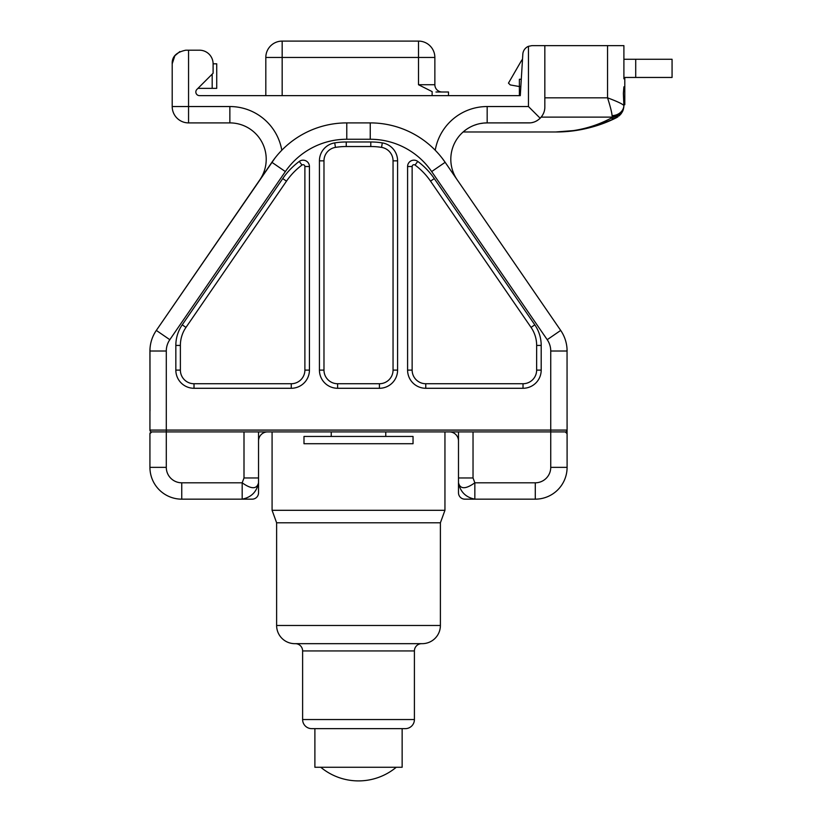 <?xml version="1.0" encoding="UTF-8"?>
<svg xmlns="http://www.w3.org/2000/svg" width="822" height="822" viewBox="0 0 822 822"><rect width="100%" height="100%" fill="white"/><g stroke="black" fill="none" stroke-linecap="round" stroke-linejoin="round"><path stroke-width="1.23" d="M458.491 477.962L458.491 492.799A6.36 6.36 0 0 0 464.851 499.16L474.849 499.16C465.766 497.331 460.31 491.885 458.491 482.802C460.207 489.347 465.653 489.347 474.849 482.802L474.849 499.16L535.286 499.16A31.811 31.811 0 0 0 567.098 467.348L567.046 349.237A36.353 36.353 0 0 0 560.696 330.423L445.154 162.304A90.882 90.882 0 0 0 370.249 122.899L346.771 122.899A90.882 90.882 0 0 0 271.877 162.304L156.324 330.423A36.353 36.353 0 0 0 149.974 349.237L149.933 430.081L550.74 430.081L550.74 431.899L565.279 431.899L567.098 433.718L567.098 467.348L550.74 467.348L550.74 431.899L473.03 431.899L473.03 477.962L458.491 477.962L458.491 431.899M244 477.962L258.54 477.962L258.54 492.799A6.36 6.36 0 0 1 252.179 499.16L181.744 499.16L181.744 482.802L242.182 482.802C251.378 489.347 256.824 489.347 258.54 482.802C256.721 491.885 251.265 497.331 242.182 499.16L242.182 482.802L244 477.962L244 431.899L473.03 431.899M244 431.899L166.291 431.899L166.291 467.348A15.454 15.454 0 0 0 181.744 482.802M149.933 424.635L149.933 430.081A1.819 1.819 90 0 0 151.751 431.899L166.291 431.899L166.291 351.015L150.046 351.015M151.751 431.899L149.933 433.718A1.819 1.819 0 0 1 150.179 432.804L150.025 433.143M331.245 436.451L331.245 431.899M385.775 436.451L385.775 431.899M413.045 436.451L303.986 436.451L303.986 443.716L413.045 443.716L413.045 436.451M258.54 477.962L258.54 431.899M267.633 431.899A9.093 9.093 0 0 0 258.54 440.993M458.491 440.993A9.093 9.093 0 0 0 449.398 431.899M535.286 499.16L535.286 482.802L474.849 482.802L473.03 477.962M285.357 171.572L169.815 339.692L156.324 330.423L275.175 157.803L271.877 162.304L285.357 171.572A74.525 74.525 0 0 1 346.771 139.257L370.249 139.257A74.525 74.525 0 0 1 431.673 171.572L547.216 339.692A19.995 19.995 0 0 1 550.74 351.015L550.74 430.081L567.098 430.081A1.819 1.819 0 0 1 565.279 431.899L566.389 432.28A1.819 1.819 0 0 0 566.204 432.156A1.819 1.819 0 0 1 566.389 432.28M149.933 467.348A31.811 31.811 0 0 0 181.744 499.16A31.811 31.811 0 0 1 149.933 467.348L149.933 433.718L149.933 467.348L166.291 467.348M252.179 499.16A6.36 6.36 0 0 0 258.54 492.799A6.36 6.36 0 0 1 252.179 499.16A6.36 6.36 0 0 0 258.54 492.799M464.851 499.16A6.36 6.36 0 0 1 458.491 492.799A6.36 6.36 0 0 0 464.851 499.16M156.324 330.423A36.353 36.353 0 0 0 149.974 349.237L150.015 410.918L149.933 351.015A36.353 36.353 0 0 1 149.974 349.237A36.353 36.353 0 0 0 149.933 351.015L150.015 351.015M194.013 388.282L291.255 388.282A18.176 18.176 0 0 0 309.432 370.106L309.432 166.517A6.36 6.36 0 0 0 299.28 161.42A72.706 72.706 0 0 0 282.747 178.58L182.227 324.834A36.353 36.353 0 0 0 175.836 345.425L175.836 370.106A18.176 18.176 0 0 0 194.013 388.282L194.013 383.73L291.255 383.73L291.255 388.282M337.606 388.282L379.415 388.282A18.176 18.176 0 0 0 397.591 370.106L397.591 160.845A18.176 18.176 0 0 0 382.292 142.894A72.706 72.706 0 0 0 370.784 141.98L346.247 141.98A72.706 72.706 0 0 0 334.729 142.894A18.176 18.176 0 0 0 319.429 160.845L319.429 370.106A18.176 18.176 0 0 0 337.606 388.282L337.606 383.73L379.415 383.73A13.635 13.635 0 0 0 393.05 370.106L393.05 160.845A13.635 13.635 0 0 0 381.572 147.385A68.164 68.164 0 0 0 370.784 146.522L346.247 146.522A68.164 68.164 0 0 0 335.448 147.385A13.635 13.635 0 0 0 323.981 160.845L323.981 370.106A13.635 13.635 0 0 0 337.606 383.73M425.765 388.282L523.018 388.282A18.176 18.176 0 0 0 541.195 370.106L541.195 345.425A36.353 36.353 0 0 0 534.803 324.834L434.283 178.58A72.706 72.706 0 0 0 417.751 161.42A6.36 6.36 0 0 0 407.589 166.517L407.589 370.106A18.176 18.176 0 0 0 425.765 388.282L425.765 383.73L523.018 383.73A13.635 13.635 0 0 0 536.643 370.106L536.653 345.425A31.811 31.811 0 0 0 531.053 327.403L430.533 181.148A68.164 68.164 0 0 0 415.038 165.058A1.819 1.819 0 0 0 412.141 166.517L407.589 166.517L412.141 166.517L412.141 370.106A13.635 13.635 0 0 0 425.765 383.73M567.016 351.015L567.005 349.288M566.985 348.23L567.036 349.021M567.005 433.143L566.851 432.804A1.819 1.819 0 0 1 567.098 433.718A1.819 1.819 0 0 0 566.851 432.804M280.98 151.084L278.504 153.786M436.05 151.084A90.882 90.882 0 0 1 438.516 153.786L436.05 151.084M441.856 157.803A90.882 90.882 0 0 1 445.154 162.304L441.856 157.803L445.154 162.304L431.673 171.572M437.294 152.419L438.516 153.786M537.023 120.68L536.406 121.029M534.752 121.79L534.115 122.026M533.416 122.252L532.255 122.54M530.334 122.838L487.169 122.899L530.334 122.838M457.207 179.843A36.353 36.353 0 0 1 487.169 122.899L528.926 122.899C533.016 122.951 536.756 121.399 540.167 118.234C543.332 114.833 544.883 111.083 544.832 106.994L544.832 45.642L623.898 45.642L623.898 78.82M435.228 150.231A52.711 52.711 0 0 1 487.169 106.541L528.464 106.541L540.167 118.234M528.464 106.541L528.464 46.32A9.093 9.093 0 0 0 522.823 54.18L520.285 95.629L199.469 95.629A3.637 3.637 0 0 1 196.9 89.423L213.104 73.22L213.104 63.818A13.635 13.635 0 0 0 199.469 50.193L185.834 50.193C176.401 52.146 171.86 56.687 172.199 63.818L173.041 59.102M483.798 123.053L480.336 123.547M477.12 124.317L474.191 125.293M472.383 126.033L471.664 126.372M469.526 127.461L467.677 128.561M466.095 129.629L464.8 130.595M464.44 130.873L463.824 131.376M465.273 130.225L465.848 129.804M483.726 123.064L487.169 122.899L487.169 106.541M576.859 130.338L555.734 131.982C575.657 131.797 594.101 127.184 611.075 118.173L611.958 117.125A11.816 10.789 21 0 0 622.994 110.446L623.477 108.946M463.125 131.982L555.734 131.982C577.547 131.787 597.738 127.05 616.325 117.782L622.994 110.446M611.075 118.163A11.816 8.785 63.6 0 0 616.325 117.782C596.782 127.297 576.582 132.023 555.734 131.982M623.898 86.824L623.374 93.359L623.898 105.565C622.716 104.034 617.271 101.455 607.54 97.828C610.243 106.172 611.753 112.111 612.082 115.635L612.082 115.933A11.816 10.234 4.1 0 0 623.857 106.562L623.898 105.185M542.633 115.059L543.671 112.953L542.633 115.059M528.464 46.32L531.896 45.642L544.832 45.642M623.898 104.877L624.802 104.723L624.802 77.453L635.714 77.453L635.714 59.276L623.898 59.276L623.898 45.642M544.637 109.46L544.729 108.74M521.292 79.272L519.381 79.272L519.381 86.546L510.287 84.933L508.469 83.125L520.665 61.999A27.27 27.27 0 0 1 522.515 59.215L522.823 54.18M520.84 86.546L519.381 86.546L519.381 95.629L448.493 95.629L448.493 91.992L435.979 91.992M623.898 105.627L623.898 105.565A13.635 13.635 0 0 1 623.857 106.552A11.816 10.224 -175.9 0 1 623.806 107.096M621.35 113.508L619.151 115.902M618.052 116.755L616.325 117.782M612.071 115.635A11.816 10.059 -4.4 0 0 623.877 105.576M432.136 95.629L432.136 91.612L418.501 84.728L434.859 84.728A7.275 7.275 0 0 0 442.123 91.992M265.814 95.629L265.814 57.458A16.358 16.358 0 0 1 282.172 41.1L418.501 41.1A16.358 16.358 0 0 1 434.859 57.458L434.859 84.728M434.859 57.458L418.501 57.458L418.501 41.1A16.358 16.358 0 0 1 434.859 57.458M418.501 84.728L418.501 57.458L265.814 57.458A16.358 16.358 0 0 1 282.172 41.1L282.172 95.629M199.469 50.193L200.373 50.214L199.469 50.193M198.153 50.193L200.373 50.193M174.983 55.567L179.874 51.56L174.86 55.732L172.199 63.818L172.199 106.541A16.358 16.358 0 0 0 188.557 122.899A16.358 16.358 0 0 1 172.199 106.541L229.862 106.541A52.711 52.711 0 0 1 281.802 150.231M173.493 58.023L174.665 56.009M229.862 106.541L229.862 122.899L188.557 122.899L229.862 122.899A36.353 36.353 0 0 1 259.824 179.843M172.199 63.818L172.199 104.723M197.958 88.365L216.731 88.365L216.731 63.818L213.104 63.818M614.445 118.697L597.296 125.499M567.046 349.237A36.353 36.353 0 0 1 567.098 351.015A36.353 36.353 0 0 0 567.046 349.237L567.046 349.237A36.353 36.353 0 0 0 560.696 330.423L547.216 339.692M444.949 431.899L444.949 510.308L272.082 510.308L276.624 522.792L276.624 625.491A18.176 18.176 0 0 0 294.8 643.667L422.22 643.667A18.176 18.176 0 0 0 440.397 625.491L276.624 625.491M272.082 431.899L272.082 510.308M444.949 510.308L440.397 522.792L276.624 522.792M440.397 522.792L440.397 625.491M295.345 643.667L421.676 643.667A7.275 7.275 90 0 0 414.411 650.932L414.411 719.548L302.619 719.548L302.619 650.932A7.275 7.275 -90 0 0 295.345 643.667M302.619 719.548A9.093 9.093 0 0 0 311.713 728.641L405.318 728.641A9.093 9.093 0 0 0 414.411 719.548M402.143 728.641L402.143 767.265L314.888 767.265L314.888 728.641M320.765 767.265A59.071 59.071 0 0 0 396.266 767.265M635.714 59.276L672.067 59.276L672.067 77.453L635.714 77.453M535.286 482.802A15.454 15.454 0 0 0 550.74 467.348M567.098 424.635L567.098 430.081A1.819 1.819 0 0 1 565.279 431.899M149.933 433.718A1.819 1.819 0 0 1 150.179 432.804M169.815 339.692A19.995 19.995 0 0 0 166.291 351.015M370.249 139.257L370.249 122.899M346.771 139.257L346.771 122.899M188.557 50.193L188.557 122.899M541.184 117.125L611.958 117.125L541.184 117.125M544.832 97.828L607.54 97.828L607.54 45.642M212.189 88.365L212.189 74.134M550.74 351.015L566.985 351.015M291.255 383.73A13.635 13.635 0 0 0 304.89 370.106L304.89 166.517A1.819 1.819 0 0 0 301.993 165.058A68.164 68.164 0 0 0 286.488 181.148L185.978 327.403A31.811 31.811 0 0 0 180.378 345.425L180.378 370.106A13.635 13.635 0 0 0 194.013 383.73M180.378 370.106L175.836 370.106M180.378 345.425L175.836 345.425M185.978 327.403L182.227 324.834M286.488 181.148L282.747 178.58M301.993 165.058L299.28 161.42M304.89 166.517L309.432 166.517L304.89 166.517M304.89 370.106L309.432 370.106M379.415 383.73L379.415 388.282M393.05 370.106L397.591 370.106M393.05 160.845L397.591 160.845M381.572 147.385L382.292 142.894M370.784 146.522L370.784 141.98M346.247 146.522L346.247 141.98M335.448 147.385L334.729 142.894M323.981 160.845L319.429 160.845M323.981 370.106L319.429 370.106M523.018 383.73L523.018 388.282M536.643 370.106L541.195 370.106M536.653 345.425L541.195 345.425M531.053 327.403L534.803 324.834M430.533 181.148L434.283 178.58M415.038 165.058L417.751 161.42M412.141 370.106L407.589 370.106M302.619 650.932L414.411 650.932M520.398 93.811L519.381 93.811M150.046 348.209L150.005 348.775L150.046 348.209M567.016 348.672L566.985 348.148"/></g></svg>
